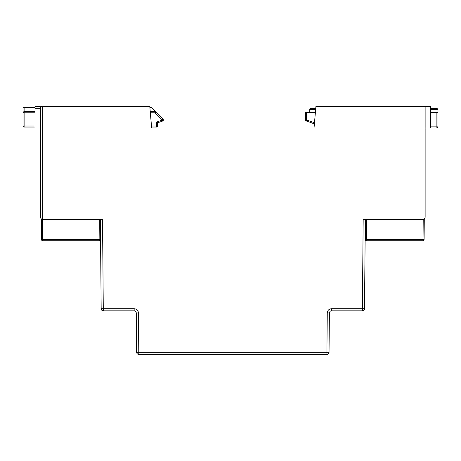 <?xml version="1.0" encoding="UTF-8"?>
<svg xmlns="http://www.w3.org/2000/svg" width="461" height="461" viewBox="0 0 461 461"><rect width="100%" height="100%" fill="white"/><g stroke="black" fill="none" stroke-linecap="round" stroke-linejoin="round"><path stroke-width="0.69" d="M424.276 218.963L424.097 239.697A1.066 1.066 0 0 1 423.031 240.757L366.558 240.757A1.066 1.066 0 0 1 365.487 239.697L423.031 239.697L423.21 219.39L424.276 219.39L363.176 219.39L365.308 219.39L364.501 309.043M365.487 239.697L365.308 219.39L364.53 308.714A2.138 2.138 0 0 1 362.392 310.829L331.534 310.829C330.456 310.766 329.748 311.475 329.396 312.95L329.557 312.166M423.031 240.757L423.031 239.697L424.097 239.697A1.066 1.066 0 0 1 423.14 240.751A1.066 1.066 0 0 0 424.097 239.697M366.38 219.39L366.558 240.757M157.449 126.026L156.579 126.026L156.579 122.073L157.645 122.822L162.652 121.001L157.645 122.822L157.616 126.279A1.066 1.066 0 0 1 156.579 127.098A1.066 1.066 0 0 0 157.645 126.026A1.066 1.066 0 0 1 157.616 126.279L156.579 127.098L151.588 127.098L151.663 127.951L149.969 108.537M151.496 126.026L156.579 126.026L156.579 127.098M35.013 127.098L24.116 127.098A1.066 1.066 0 0 1 23.736 127.023A1.066 1.066 0 0 0 24.116 127.098L24.116 126.026L23.05 126.026A1.066 1.066 0 0 0 23.747 127.029L23.05 126.026L23.05 112.784L23.05 126.026M150.246 111.712L155.069 111.712L155.069 112.784L155.824 112.023L163.038 119.243L162.284 119.998L162.652 121.001A1.066 1.066 0 0 0 163.038 119.243A1.066 1.066 0 0 1 163.332 120.212M23.05 107.442L23.05 112.784L23.05 107.442L35.013 107.442M149.871 107.442L151.237 107.442L155.824 112.023L155.069 111.712L155.824 112.023M23.119 112.403L23.05 112.784L24.116 112.784L24.116 111.712A1.066 1.066 0 0 0 23.079 112.53L23.05 112.784M24.116 107.442L24.116 111.712L35.013 111.712M24.116 112.438L23.079 112.53L24.116 111.712M314.39 123.882L306.19 120.897L306.559 119.895L305.493 119.895A1.066 1.066 0 0 0 306.19 120.897L314.39 123.882L314.033 127.951L315.906 106.583L430.683 106.583L430.683 127.951L436.884 127.951A1.066 1.066 0 0 0 437.95 126.884L436.884 126.884L436.884 127.951A1.066 1.066 0 0 0 437.95 126.884L437.95 109.361L436.884 108.295L430.683 108.295M310.829 108.295L309.763 109.361L310.829 108.295L315.756 108.295M430.683 109.361L437.95 109.361L436.884 108.295M315.664 109.361L309.763 109.361L309.763 112.57M306.519 119.993L305.487 119.895L305.487 112.57L306.559 112.57L306.559 119.895L314.488 122.782M430.683 126.884L436.884 126.884L436.884 112.57L430.683 112.57M315.382 112.57L306.559 112.57M436.884 112.57L437.95 112.57M151.663 127.951L314.033 127.951L315.733 108.537L314.033 127.951L151.663 127.951L149.796 106.583L35.013 106.583L35.013 127.951L40.568 127.951M430.683 127.951L425.128 127.951L425.128 217.252L425.128 106.583L422.996 106.583L422.996 219.39C424.287 219.263 425.002 218.549 425.128 217.252M137.026 353.495L137.026 353.495A2.138 2.138 0 0 1 136.64 352.296L138.778 352.296L138.438 312.95C138.15 310.386 136.727 308.974 134.163 308.714L134.163 310.829C135.24 310.766 135.955 311.475 136.3 312.95C135.955 311.475 135.24 310.766 134.163 310.829L103.304 310.829A2.138 2.138 0 0 1 101.166 308.714L100.389 219.39L102.526 219.39L42.481 219.39L42.66 239.697L99.138 239.697L99.138 240.757A1.066 1.066 0 0 0 100.204 239.697L100.383 219.39L100.204 239.697A1.066 1.066 0 0 1 99.138 240.757L42.66 240.757L42.66 239.697L41.594 239.697A1.066 1.066 0 0 0 42.55 240.751A1.066 1.066 0 0 1 41.594 239.697L41.415 219.39L42.481 219.39L41.415 219.39L41.415 218.958M42.66 240.757A1.066 1.066 0 0 1 41.594 239.697A1.066 1.066 0 0 0 42.55 240.751M99.311 219.39L99.138 239.697L100.204 239.697M40.568 217.252L40.568 106.583L42.706 106.583L42.706 219.39C41.409 219.263 40.701 218.549 40.568 217.252L40.568 156.152M364.397 309.446L363.896 310.213M362.392 310.829L362.392 308.714L331.534 308.714C328.97 308.974 327.546 310.386 327.264 312.95L329.396 312.95L329.027 352.625M328.693 353.472L328.428 353.794M134.163 308.714L101.166 308.714L100.538 236.481M326.918 354.417L326.918 352.296L329.056 352.296A2.138 2.138 0 0 1 326.918 354.417L138.778 354.417A2.138 2.138 0 0 1 136.64 352.296L136.3 312.95L138.438 312.95L138.127 311.388M363.176 219.39L362.392 308.714L364.53 308.714M327.264 312.95L326.918 352.296L138.778 352.296L138.778 354.417M102.526 219.39L103.304 310.829M35.013 112.784L24.116 112.784L24.116 126.026L35.013 126.026M156.579 122.073L162.284 119.998L155.069 112.784L150.338 112.784M163.321 120.246L162.56 119.722M40.568 108.721L35.013 108.721M331.534 310.829L331.534 308.714L329.972 309.008M329.511 309.222L328.526 309.953M327.788 310.927L327.575 311.388M137.908 310.927L137.171 309.953M136.191 309.222L135.73 309.008"/></g></svg>
